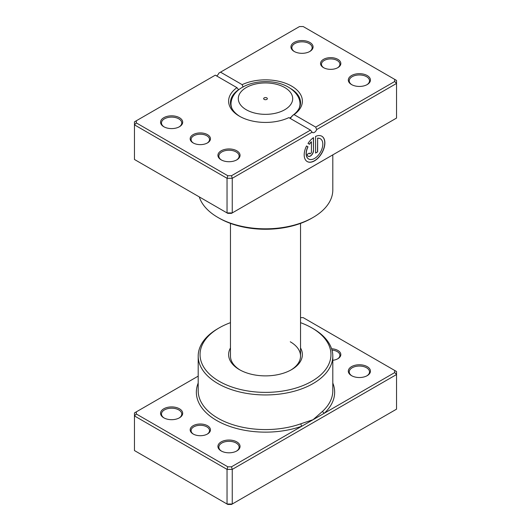 <?xml version="1.0" encoding="UTF-8"?>
<svg xmlns="http://www.w3.org/2000/svg" width="531" height="531" viewBox="0 0 531 531"><rect width="100%" height="100%" fill="white"/><g stroke="black" fill="none" stroke-linecap="round" stroke-linejoin="round"><path stroke-width="0.8" d="M198.196 376.127L136.308 411.857L136.308 413.988L227.799 466.809L231.489 466.809L301.873 426.174A1.845 0.79 70.3 0 1 300.904 423.765L313.091 419.696L322.735 411.16A67.304 38.856 0 0 0 332.804 390.716L332.804 356.089A67.304 38.856 180 0 1 291.253 391.991A67.304 38.856 180 0 1 217.909 383.568A67.304 38.856 180 0 1 198.196 356.089A67.304 38.856 180 0 1 217.909 328.616L219.21 327.859A65.459 37.794 0 0 0 219.217 381.304A65.459 37.794 0 0 0 311.783 381.311A65.459 37.794 0 0 0 311.79 327.859A65.459 37.794 0 0 0 311.783 327.859L313.091 328.616A67.304 38.856 180 0 1 332.804 356.089M193.138 434L193.138 434A10.142 5.854 180 0 1 193.138 425.723A10.142 5.854 180 0 1 207.482 425.723A10.142 5.854 180 0 1 207.482 434A10.142 5.854 180 0 1 193.138 434M207.136 434.192A9.219 5.323 0 0 0 209.526 430.614A9.219 5.323 0 0 0 206.825 426.851A9.219 5.323 0 0 0 196.782 425.696A9.219 5.323 0 0 0 191.087 430.614A9.219 5.323 0 0 0 193.476 434.192M331.59 348.754A10.142 5.854 180 0 1 337.862 350.447A10.142 5.854 180 0 1 337.862 358.724A10.142 5.854 180 0 1 332.804 360.31M337.524 358.916A9.219 5.323 0 0 0 339.913 355.339A9.219 5.323 0 0 0 337.212 351.575A9.219 5.323 0 0 0 331.988 350.068M351.555 375.663L351.555 375.663A11.065 6.385 180 0 1 351.555 366.629A11.065 6.385 180 0 1 367.2 366.629A11.065 6.385 180 0 1 367.2 375.663A11.065 6.385 180 0 1 351.555 375.663M366.861 375.848A10.142 5.854 0 0 0 369.516 371.899A10.142 5.854 0 0 0 366.549 367.757A10.142 5.854 0 0 0 355.498 366.49A10.142 5.854 0 0 0 349.232 371.899A10.142 5.854 0 0 0 351.894 375.848M221.168 450.938L221.168 450.938A11.065 6.385 180 0 1 221.168 441.905A11.065 6.385 180 0 1 236.813 441.905A11.065 6.385 180 0 1 236.813 450.938A11.065 6.385 180 0 1 221.168 450.938M236.474 451.124A10.142 5.854 0 0 0 239.136 447.175A10.142 5.854 0 0 0 236.162 443.033A10.142 5.854 0 0 0 225.111 441.765A10.142 5.854 0 0 0 218.852 447.175A10.142 5.854 0 0 0 221.507 451.124M163.8 417.817L163.8 417.817A11.065 6.385 180 0 1 163.8 408.784A11.065 6.385 180 0 1 179.445 408.784A11.065 6.385 180 0 1 179.445 417.817A11.065 6.385 180 0 1 163.8 417.817M179.106 418.003A10.142 5.854 0 0 0 181.768 414.054A10.142 5.854 0 0 0 178.794 409.912A10.142 5.854 0 0 0 167.743 408.644A10.142 5.854 0 0 0 161.484 414.054A10.142 5.854 0 0 0 164.139 418.003M300.533 347.938A36.878 21.293 180 0 1 291.579 369.642A36.878 21.293 180 0 1 239.421 369.642L239.421 369.642A36.878 21.293 180 0 1 230.467 347.938M230.467 223.392L230.467 356.089A35.033 20.224 0 0 0 240.092 370.014M136.308 411.857L134.462 412.926L134.462 450.56L227.036 504.012L232.253 504.012L396.538 409.162L396.538 374.534L232.253 469.384L232.253 504.012L231.489 504.45L227.799 504.45L227.036 504.012L227.036 469.384L134.462 415.932L136.308 413.988M231.489 466.809L232.253 469.384L227.036 469.384L227.799 466.809M394.692 370.459L396.538 371.521L396.538 374.534L394.692 372.589L394.692 370.459L303.201 317.638L300.533 317.638M198.196 383.063A69.149 39.925 180 0 0 216.608 420.452A69.149 39.925 180 0 0 301.873 426.174L394.692 372.589M313.091 328.616L311.79 327.859A65.459 37.794 0 0 0 300.533 322.662M230.467 322.662A65.459 37.794 0 0 0 219.21 327.859M290.908 370.014A35.033 20.224 0 0 0 300.533 356.089A35.033 20.224 0 0 0 290.271 341.785M332.804 383.063A69.149 39.925 180 0 1 324.308 413.224A1.845 1.281 47 0 1 322.735 411.16M266.801 97.89A1.845 1.062 0 0 0 264.796 97.658A1.845 1.062 0 0 0 263.655 98.64A1.845 1.062 0 0 0 264.199 99.397A1.845 1.062 0 0 0 266.204 99.622A1.845 1.062 0 0 0 267.345 98.64A1.845 1.062 0 0 0 266.801 97.89M323.518 67.643L323.518 67.643A10.142 5.854 180 0 1 323.518 59.359A10.142 5.854 180 0 1 337.862 59.359A10.142 5.854 180 0 1 337.862 67.643A10.142 5.854 180 0 1 323.518 67.643M337.524 67.829A9.219 5.323 -0 0 0 339.913 64.251A9.219 5.323 -0 0 0 337.212 60.488A9.219 5.323 -0 0 0 327.162 59.333A9.219 5.323 -0 0 0 321.474 64.251A9.219 5.323 -0 0 0 323.864 67.829M193.138 142.919L193.138 142.919A10.142 5.854 180 0 1 193.138 134.635A10.142 5.854 180 0 1 207.482 134.635A10.142 5.854 180 0 1 207.482 142.919A10.142 5.854 180 0 1 193.138 142.919M207.136 143.104A9.219 5.323 -0 0 0 209.526 139.527A9.219 5.323 -0 0 0 206.825 135.763A9.219 5.323 -0 0 0 196.782 134.608A9.219 5.323 -0 0 0 191.087 139.527A9.219 5.323 -0 0 0 193.476 143.104M324.308 159.778L300.904 173.325A67.304 38.856 180 0 1 300.725 173.391M322.735 160.681A1.845 1.281 -133 0 0 322.735 160.72L301.873 172.728M308.624 158.988A11.695 6.75 -60 0 1 308.557 158.955A11.695 6.75 -60 0 1 307.867 146.742L308 146.815A11.695 6.75 120 0 0 308.684 159.028A11.695 6.75 120 0 0 314.531 158.45A11.695 6.75 120 0 0 322.178 148.142A11.695 6.75 120 0 0 320.385 138.77A11.695 6.75 120 0 0 317.638 138.259L317.638 151.886L315.567 153.081L315.567 136.427A14.622 8.443 -60 0 1 321.846 136.235A14.622 8.443 -60 0 1 324.083 147.957A14.622 8.443 -60 0 1 314.531 160.84A14.622 8.443 -60 0 1 307.223 161.563A14.622 8.443 -60 0 1 306.526 145.965L308 146.815M307.157 161.524A14.622 8.443 120 0 0 314.405 160.76A14.622 8.443 120 0 0 323.937 147.937A14.622 8.443 120 0 0 321.779 136.201M313.502 150.691A4.387 2.536 -60 0 1 310.396 156.061A4.387 2.536 -60 0 1 308.206 156.28A4.387 2.536 -60 0 1 307.296 154.269L309.367 153.081A1.46 0.843 120 0 0 309.666 153.744A1.46 0.843 120 0 0 310.396 153.678A1.46 0.843 120 0 0 311.431 151.886L311.431 141.837A11.695 6.75 120 0 0 309.46 144.286L307.993 143.436A14.622 8.443 -60 0 1 313.502 137.622L313.502 150.691L313.37 137.708M308.139 156.24A4.387 2.536 120 0 0 310.27 155.988A4.387 2.536 120 0 0 313.37 150.618M309.606 153.705A1.46 0.843 -60 0 1 309.54 153.671A1.46 0.843 -60 0 1 309.241 153.147M351.555 84.575L351.555 84.575A11.065 6.385 180 0 1 351.555 75.541A11.065 6.385 180 0 1 367.2 75.541A11.065 6.385 180 0 1 367.2 84.575A11.065 6.385 180 0 1 351.555 84.575M366.861 84.768A10.142 5.854 -0 0 0 369.516 80.812A10.142 5.854 -0 0 0 366.549 76.676A10.142 5.854 -0 0 0 355.498 75.402A10.142 5.854 -0 0 0 349.232 80.812A10.142 5.854 -0 0 0 351.894 84.768M221.168 159.851L221.168 159.851A11.065 6.385 180 0 1 221.168 150.817A11.065 6.385 180 0 1 236.813 150.817A11.065 6.385 180 0 1 236.813 159.851A11.065 6.385 180 0 1 221.168 159.851M236.474 160.043A10.142 5.854 -0 0 0 239.136 156.087A10.142 5.854 -0 0 0 236.162 151.952A10.142 5.854 -0 0 0 225.111 150.678A10.142 5.854 -0 0 0 218.852 156.087A10.142 5.854 -0 0 0 221.507 160.043M163.8 126.73L163.8 126.73A11.065 6.385 180 0 1 163.8 117.696A11.065 6.385 180 0 1 179.445 117.696A11.065 6.385 180 0 1 179.445 126.73A11.065 6.385 180 0 1 163.8 126.73M179.106 126.922A10.142 5.854 -0 0 0 181.768 122.966A10.142 5.854 -0 0 0 178.794 118.831A10.142 5.854 -0 0 0 167.743 117.557A10.142 5.854 -0 0 0 161.484 122.966A10.142 5.854 -0 0 0 164.139 126.922M294.187 51.454L294.187 51.454A11.065 6.385 180 0 1 294.187 42.42A11.065 6.385 180 0 1 309.832 42.42A11.065 6.385 180 0 1 309.832 51.454A11.065 6.385 180 0 1 294.187 51.454M309.493 51.646A10.142 5.854 -0 0 0 312.148 47.69A10.142 5.854 -0 0 0 309.181 43.549A10.142 5.854 -0 0 0 298.123 42.281A10.142 5.854 -0 0 0 291.864 47.69A10.142 5.854 -0 0 0 294.526 51.646M313.091 217.438L311.79 218.195A65.459 37.794 180 0 1 219.217 218.195L217.909 217.445A67.304 38.856 -0 0 0 313.091 217.438A67.304 38.856 -0 0 0 332.804 189.965L332.804 154.873M288.837 117.623A36.878 21.293 180 0 1 239.421 116.196L239.421 116.196A36.878 21.293 180 0 1 236.945 87.661L215.301 75.17L136.308 120.776L136.308 122.907L227.799 175.728L231.489 175.728L310.482 130.122L288.837 117.623M236.945 87.661L238.572 89.706A35.033 20.224 -0 0 0 230.467 102.642A35.033 20.224 -0 0 0 240.092 116.568M136.308 122.907L134.462 124.851L134.462 159.479L227.036 212.924L232.253 212.924L396.538 118.074L396.538 83.447L316.655 129.571A3.69 2.131 -60 0 1 312.553 132.558A3.69 2.131 -60 0 1 312.135 132.179L232.253 178.297L227.036 178.297L134.462 124.851L134.462 121.838L136.308 120.776M227.799 175.728L227.036 178.297L227.036 212.924L227.799 213.362L231.489 213.362L232.253 212.924L232.253 178.297L231.489 175.728M290.271 118.453L292.428 115.585A35.033 20.224 -0 0 0 300.533 102.642A35.033 20.224 -0 0 0 290.397 88.411M220.518 72.156L242.163 84.655A36.878 21.293 180 0 1 291.579 86.082A36.878 21.293 180 0 1 294.055 114.61L315.699 127.108L394.692 81.502L394.692 79.371L303.201 26.55L299.511 26.55L218.865 73.112A3.69 2.131 -60 0 1 216.608 75.92M394.692 79.371L396.538 80.44L396.538 83.447L394.692 81.502M199.278 196.895A67.304 38.856 -0 0 0 217.909 217.438A67.304 38.856 -0 0 0 217.909 217.445L219.21 218.195A65.459 37.794 180 0 1 219.21 218.195M243.092 87.097L242.163 84.655M294.055 114.61L292.428 115.585M316.655 129.571L315.699 127.108M310.482 130.122L312.135 132.179M309.334 144.206A11.695 6.75 -60 0 1 311.305 141.764L311.431 141.837M307.867 146.742L306.526 145.965M315.567 152.928L317.638 151.886M317.505 151.806L317.638 138.259M317.505 138.179A11.695 6.75 -60 0 1 320.253 138.697A11.695 6.75 -60 0 1 320.319 138.73M198.196 356.089L198.196 390.716A67.304 38.856 0 0 0 217.909 418.196A67.304 38.856 0 0 0 300.904 423.765M246.271 109.744A27.2 15.704 0 0 0 284.729 109.744A27.2 15.704 0 0 0 284.729 87.535A27.2 15.704 0 0 0 246.271 87.535A27.2 15.704 0 0 0 246.271 109.744M300.28 105.072L299.829 101.826A34.502 19.919 180 0 1 299.039 108.497M291.984 116.581A34.502 19.919 180 0 1 289.607 118.068M231.961 108.497A34.502 19.919 180 0 1 231.171 101.826L230.72 105.072M299.829 101.826C299.351 97.963 296.457 91.982 288.419 87.17C269.702 75.993 234.516 82.039 231.171 101.826M300.533 223.392L300.533 356.089"/></g></svg>
